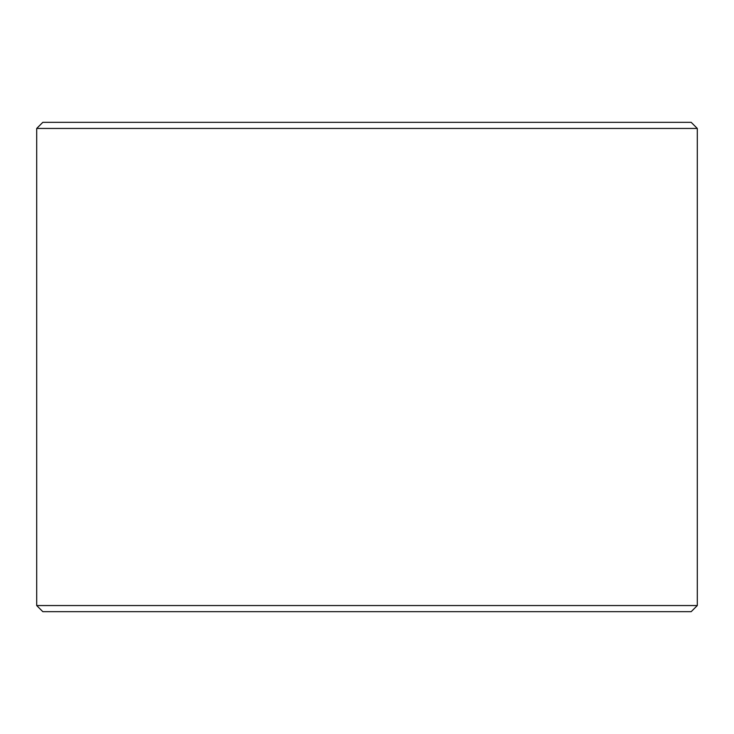 <?xml version="1.0" encoding="UTF-8"?>
<svg xmlns="http://www.w3.org/2000/svg" width="734" height="734" viewBox="0 0 734 734"><rect width="100%" height="100%" fill="white"/><g stroke="black" fill="none" stroke-linecap="round" stroke-linejoin="round"><path stroke-width="1.1" d="M697.3 128.45L691.18 122.33L42.82 122.33L36.7 128.45L697.3 128.45L697.3 605.55L36.7 605.55L36.7 128.45M36.7 605.55L42.82 611.67L691.18 611.67L697.3 605.55"/></g></svg>
